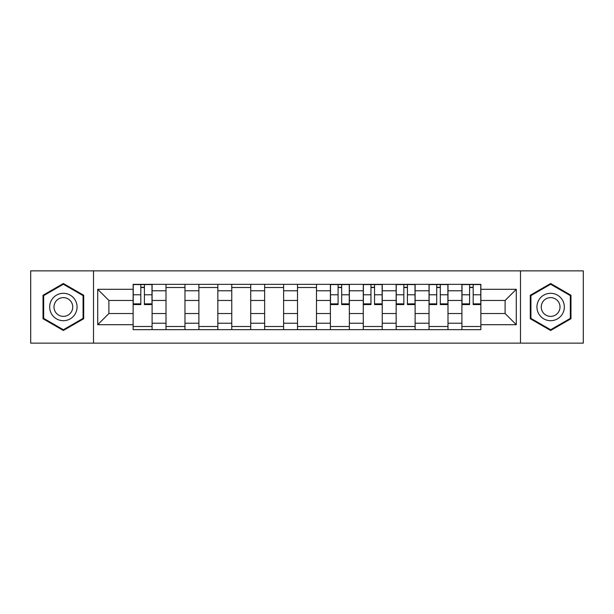 <?xml version="1.0" encoding="UTF-8"?>
<svg xmlns="http://www.w3.org/2000/svg" width="614" height="614" viewBox="0 0 614 614"><rect width="100%" height="100%" fill="white"/><g stroke="black" fill="none" stroke-linecap="round" stroke-linejoin="round"><path stroke-width="0.92" d="M520.495 343.142L583.3 343.142L583.3 270.858L30.7 270.858L30.7 343.142L520.495 343.142L520.495 270.858M166.003 329.657L166.003 290.775L152.095 290.775L152.095 329.657M152.095 290.775L152.095 284.343M166.003 290.775L166.003 284.343M184.975 284.343L184.975 329.657M198.882 329.657L198.882 284.343M217.847 284.343L217.847 329.657M231.762 329.657L231.762 284.343M250.727 284.343L250.727 329.657M264.642 329.657L264.642 284.343M283.607 284.343L283.607 329.657M297.514 329.657L297.514 284.343M316.486 284.343L316.486 329.657M330.393 329.657L330.393 284.343M349.358 284.343L349.358 329.657M363.273 329.657L363.273 284.343M382.238 284.343L382.238 329.657M396.153 329.657L396.153 284.343M415.118 284.343L415.118 329.657M429.025 329.657L429.025 284.343M447.997 284.343L447.997 329.657M461.905 329.657L461.905 284.343M461.905 313.531L447.997 313.531M429.025 313.531L415.118 313.531M396.153 313.531L382.238 313.531M363.273 313.531L349.358 313.531M330.393 313.531L316.486 313.531M297.514 313.531L283.607 313.531M264.642 313.531L250.727 313.531M231.762 313.531L217.847 313.531M198.882 313.531L184.975 313.531M166.003 313.531L152.095 313.531M461.905 300.469L447.997 300.469M429.025 300.469L415.118 300.469M396.153 300.469L382.238 300.469M363.273 300.469L349.358 300.469M330.393 300.469L316.486 300.469M297.514 300.469L283.607 300.469M264.642 300.469L250.727 300.469M231.762 300.469L217.847 300.469M198.882 300.469L184.975 300.469M166.003 300.469L152.095 300.469M108.893 313.531L133.131 313.531L133.131 300.469L108.893 300.469L108.893 313.531L97.718 324.706L97.718 289.294L133.131 289.294L133.131 300.469M480.869 300.469L480.869 313.531L505.107 313.531L505.107 300.469L480.869 300.469L480.869 284.343L133.131 284.343L133.131 289.294M480.869 289.294L516.282 289.294L516.282 324.706L480.869 324.706L480.869 313.531M133.131 313.531L133.131 329.657L480.869 329.657L480.869 324.706M133.131 324.706L97.718 324.706M93.505 343.142L93.505 270.858M83.704 295.257L63.365 283.514L43.026 295.257L43.026 318.743L63.365 330.486L83.704 318.743L83.704 295.257M570.974 295.257L550.635 283.514L530.296 295.257L530.296 318.743L550.635 330.486L570.974 318.743L570.974 295.257M152.095 326.494L133.131 326.494M140.821 287.505L144.405 287.505M184.975 326.494L166.003 326.494M166.003 287.505L184.975 287.505M217.847 326.494L198.882 326.494M198.882 287.505L217.847 287.505M250.727 326.494L231.762 326.494M231.762 287.505L250.727 287.505M283.607 326.494L264.642 326.494M264.642 287.505L283.607 287.505M316.486 326.494L297.514 326.494M297.514 287.505L316.486 287.505M349.358 326.494L330.393 326.494M338.084 287.505L341.668 287.505M382.238 326.494L363.273 326.494M370.963 287.505L374.548 287.505M415.118 326.494L396.153 326.494M403.843 287.505L407.427 287.505M447.997 326.494L429.025 326.494M436.723 287.505L440.299 287.505M480.869 326.494L461.905 326.494M469.595 287.505L473.179 287.505M97.718 289.294L108.893 300.469M505.107 313.531L516.282 324.706M505.107 300.469L516.282 289.294M144.405 304.575L144.405 284.558L151.988 284.558L151.988 304.575L144.405 304.575M140.821 287.291L144.405 287.291M140.821 284.558L133.23 284.558L133.23 304.575L140.821 304.575L140.821 284.558L144.405 284.558M51.507 313.846A13.7 13.7 0 0 0 70.219 318.866A13.7 13.7 0 0 0 75.23 300.154A13.7 13.7 0 0 0 56.519 295.134A13.7 13.7 0 0 0 51.507 313.846M55.245 311.689A9.379 9.379 0 0 0 68.054 315.12A9.379 9.379 0 0 0 71.493 302.311A9.379 9.379 0 0 0 58.675 298.88A9.379 9.379 0 0 0 55.245 311.689M63.365 284.244L83.074 295.626L83.074 318.374L63.365 329.756L43.663 318.374L43.663 295.626L63.365 284.244M538.77 313.846A13.7 13.7 0 0 0 557.481 318.866A13.7 13.7 0 0 0 562.493 300.154A13.7 13.7 0 0 0 543.781 295.134A13.7 13.7 0 0 0 538.77 313.846M542.507 311.689A9.379 9.379 0 0 0 555.325 315.12A9.379 9.379 0 0 0 558.755 302.311A9.379 9.379 0 0 0 545.946 298.88A9.379 9.379 0 0 0 542.507 311.689M550.635 284.244L570.337 295.626L570.337 318.374L550.635 329.756L530.926 318.374L530.926 295.626L550.635 284.244M341.668 304.575L341.668 284.558L349.259 284.558L349.259 304.575L341.668 304.575M338.084 287.291L341.668 287.291M338.084 284.558L330.501 284.558L330.501 304.575L338.084 304.575L338.084 284.558L341.668 284.558M374.548 304.575L374.548 284.558L382.131 284.558L382.131 304.575L374.548 304.575M370.963 287.291L374.548 287.291M370.963 284.558L363.381 284.558L363.381 304.575L370.963 304.575L370.963 284.558L374.548 284.558M407.427 304.575L407.427 284.558L415.01 284.558L415.01 304.575L407.427 304.575M403.843 287.291L407.427 287.291M403.843 284.558L396.253 284.558L396.253 304.575L403.843 304.575L403.843 284.558L407.427 284.558M440.299 304.575L440.299 284.558L447.89 284.558L447.89 304.575L440.299 304.575M436.723 287.291L440.299 287.291M436.723 284.558L429.132 284.558L429.132 304.575L436.723 304.575L436.723 284.558L440.299 284.558M473.179 304.575L473.179 284.558L480.77 284.558L480.77 304.575L473.179 304.575M469.595 287.291L473.179 287.291M469.595 284.558L462.012 284.558L462.012 304.575L469.595 304.575L469.595 284.558L473.179 284.558M429.025 290.775L415.118 290.775M396.153 290.775L382.238 290.775M363.273 290.775L349.358 290.775M330.393 290.775L316.486 290.775M297.514 290.775L283.607 290.775M264.642 290.775L250.727 290.775M231.762 290.775L217.847 290.775M198.882 290.775L184.975 290.775M461.905 290.775L447.997 290.775M429.025 323.225L415.118 323.225M396.153 323.225L382.238 323.225M363.273 323.225L349.358 323.225M330.393 323.225L316.486 323.225M297.514 323.225L283.607 323.225M264.642 323.225L250.727 323.225M231.762 323.225L217.847 323.225M198.882 323.225L184.975 323.225M166.003 323.225L152.095 323.225M461.905 323.225L447.997 323.225M144.405 303.853L151.988 303.853M144.405 294.789L151.988 294.789M133.23 303.853L140.821 303.853M133.23 294.789L140.821 294.789M341.668 303.853L349.259 303.853M341.668 294.789L349.259 294.789M330.501 303.853L338.084 303.853M330.501 294.789L338.084 294.789M374.548 303.853L382.131 303.853M374.548 294.789L382.131 294.789M363.381 303.853L370.963 303.853M363.381 294.789L370.963 294.789M407.427 303.853L415.01 303.853M407.427 294.789L415.01 294.789M396.253 303.853L403.843 303.853M396.253 294.789L403.843 294.789M440.299 303.853L447.89 303.853M440.299 294.789L447.89 294.789M429.132 303.853L436.723 303.853M429.132 294.789L436.723 294.789M473.179 303.853L480.77 303.853M473.179 294.789L480.77 294.789M462.012 303.853L469.595 303.853M462.012 294.789L469.595 294.789"/></g></svg>
